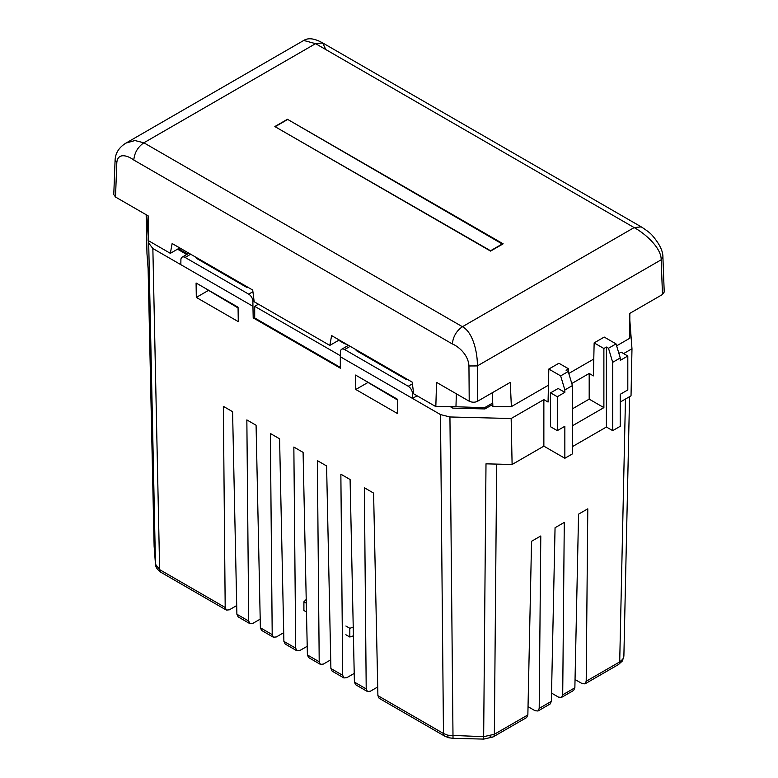 <?xml version="1.0" encoding="UTF-8"?>
<svg xmlns="http://www.w3.org/2000/svg" width="778" height="778" viewBox="0 0 778 778"><rect width="100%" height="100%" fill="white"/><g stroke="black" fill="none" stroke-linecap="round" stroke-linejoin="round"><path stroke-width="1.17" d="M345.879 626.018L349.828 628.303L353.231 627.165M306.221 599.478L303.906 601.783L306.299 603.164M353.416 635.83L349.828 637.026L349.828 628.303M345.879 634.741L349.828 637.026M303.906 601.783L303.906 610.506L306.483 611.994M209.37 265.804L203.496 262.244M258.422 304.188L254.698 306.338L340.414 355.721M451.872 406.612L484.548 407.711L492.727 402.985M178.366 248.707L187.566 254.007M347.066 344.518L344.479 343.643L344.421 342.991M338.693 340.297L344.479 343.643M484.548 407.711L484.548 408.927M368.86 357.88L362.986 354.321M452.378 407.866L452.378 406.894M360.457 377.894L397.539 399.474M200.977 285.818L238.058 307.398M254.698 306.338L254.698 317.969L340.317 367.401L340.317 355.77M179.737 247.91L170.343 253.336L148.18 240.538L148.18 215.885L115.514 197.029L113.773 194.529L115.086 160.103L116.817 162.67L115.514 197.029M492.27 392.773L492.892 406.612L511.37 406.612L510.271 382.377L477.604 401.234C475.066 402.537 472.265 402.537 469.212 401.234L436.555 382.377L435.826 406.612L455.966 406.612L456.355 393.814M435.826 406.612L413.663 393.814L412.194 382.124L331.613 335.6L329.823 345.413L254.173 301.738L252.714 290.048L172.132 243.524L170.343 253.336M511.37 406.612L548.451 385.198M568.786 373.459L593.779 359.037M616.633 345.84L629.83 338.216L629.83 313.359L662.486 294.502L661.183 259.794C661.378 247.696 644.874 233.4 634.148 227.584L315.576 43.656L303.731 40.456M339.218 339.986L329.823 345.413M287.432 119.277L503.152 243.825L490.568 251.1L274.848 126.551L287.432 119.277L502.559 244.175M126.017 143.064L134.886 140.536L143.862 142.792L462.424 326.721C473.325 332.274 477.731 353.98 477.342 365.923L477.604 401.234M469.212 401.234L468.949 365.971C468.259 353.864 457.26 345.84 452.358 343.964L133.787 160.035C128.953 156.29 117.838 151.545 116.817 162.67M468.949 365.971L477.342 365.923L661.183 259.794L662.914 257.275L664.227 292.003L662.486 294.502M275.412 126.882L490.548 250.749L502.549 243.815M275.422 126.542L287.422 119.618M177.53 249.184L186.73 254.494M450.199 406.612L452.825 408.129L484.937 408.936L492.795 404.395M397.548 400.018L367.537 382.154M238.068 307.942L208.057 290.077M572.404 446.64L606.402 427.015L606.402 347.046L603.884 348.505L603.884 407.623L572.404 425.799M603.884 407.623L589.189 399.143L572.404 408.839M568.63 372.925L568.63 368.86L558.896 363.238L548.821 369.054L560.656 375.881L568.203 371.524L572.404 385.577L572.404 453.905L564.847 458.271L543.861 446.154L512.109 464.485L511.156 418.515L543.861 399.629L543.861 446.154M603.884 348.505L594.149 342.884L604.224 337.069L616.05 343.895L620.251 357.948L612.694 362.315L608.493 348.262L616.05 343.895M571.791 383.505L589.189 373.459L593.39 375.881L594.149 342.884M589.189 373.459L589.189 399.143M572.404 385.577L564.847 389.934L564.847 392.355L558.137 388.485L550.581 392.841L557.291 396.722L564.847 392.355M550.581 392.841L550.581 426.772L557.291 430.642L557.291 396.722M557.291 430.642L564.847 426.286L564.847 458.271M568.63 368.86L566.112 370.309L568.203 371.524M606.402 347.046L608.493 348.262M203.496 262.41L203.496 261.632M190.668 254.231L185.106 257.44L248.697 294.152L252.918 291.721M247.676 287.14L246.996 287.529L196.639 258.452L197.311 258.063M350.197 346.336L344.635 349.546A5.932 3.423 -120 0 0 341.668 349.254A5.932 3.423 -120 0 0 340.443 351.928L340.404 356.791L412.505 398.414L417.066 395.788M413.526 392.802L412.428 393.444L412.505 398.414L440.484 414.577L449.937 416.969L511.156 418.515M548.821 369.054L548.062 402.051L543.861 399.629M623.606 353.591L631.979 348.758L629.83 320.312M146.575 214.961L148.18 236.162M148.52 240.742L148.695 243.057L152.858 248.513L252.938 306.289L253.2 317.871L340.492 368.266L340.404 356.791M575.039 679.525L582.041 683.561L584.998 683.862L586.204 681.246L619.706 661.903L622.915 659.073L623.868 655.728M551.534 693.091L558.536 697.137L561.492 697.428L562.708 694.812L574.864 687.791L578.56 514.161L587.789 508.831L586.204 681.246M528.029 706.657L535.031 710.703L537.997 711.004L539.203 708.379L551.359 701.357L555.054 527.727L564.283 522.398L562.708 694.812M377.719 686.974L370.377 691.214L367.42 691.516L355.653 684.728L354.398 682.082L366.205 688.9L364.367 487.757L373.596 493.087L377.904 695.649L443.47 733.498L447.797 735.22L483.663 736.678L485.997 463.834L512.109 464.485M354.214 673.408L346.871 677.648L343.915 677.949L332.148 671.151L330.903 668.506L342.709 675.323L340.861 474.191L350.09 479.52L354.398 682.082M330.718 659.841L323.376 664.081L320.41 664.383L308.642 657.585L307.398 654.94L319.204 661.757L317.356 460.625L326.595 465.954L330.903 668.506M307.213 646.275L299.87 650.505L296.914 650.807L285.147 644.019L283.892 641.373L295.698 648.191L293.851 447.049L303.089 452.378L307.398 654.94M283.707 632.699L276.365 636.939L273.409 637.24L261.641 630.443L260.387 627.797L272.203 634.615L270.355 433.482L279.584 438.811L283.892 641.373M260.202 619.132L252.86 623.373L249.903 623.674L238.136 616.876L236.891 614.231L248.697 621.048L246.85 419.916L256.079 425.245L260.387 627.797M236.707 605.566L229.364 609.806L226.398 610.098L160.861 572.258A5.932 3.423 -60 0 1 159.636 569.632L225.192 607.482L223.344 406.34L232.583 411.679L236.891 614.231M631.979 348.758L631.026 395.837L620.251 402.051M496.665 464.096L494.351 734.276L527.854 714.933L531.549 541.293L540.788 535.964L539.203 708.379M196.085 282.998L238.058 307.222L238.282 321.635L196.309 297.41L196.085 282.998M397.539 399.299L397.762 413.711L355.789 389.486L355.575 375.074L397.539 399.299M154.122 545.923L148.121 268.76L146.974 253.686L146.167 214.728M606.402 427.015L612.694 430.642L620.251 426.286L620.251 394.3L627.807 389.934L627.807 356.013L621.087 352.133L618.889 353.406M564.847 389.934L560.656 375.881M627.807 356.013L620.251 360.379L620.251 357.948M612.694 430.642L612.694 362.315M447.797 735.22A5.932 1.955 -75.7 0 0 448.731 737.739L444.695 736.134L379.149 698.294L377.904 695.649M366.205 688.9L367.42 691.516M342.709 675.323L343.915 677.949M225.192 607.482L226.398 610.098M248.697 621.048L249.903 623.674M272.203 634.615L273.409 637.24M295.698 648.191L296.914 650.807M319.204 661.757L320.41 664.383M574.864 687.791L573.61 690.436L561.492 697.428M551.359 701.357L550.114 704.002L537.997 711.004M527.854 714.933L526.609 717.579L493.126 736.902A5.932 3.423 -120 0 0 494.351 734.276L483.663 736.678L483.77 739.1L493.126 736.902A5.932 3.423 -120 0 1 490.159 736.61M254.698 317.006L253.2 317.871M254.046 300.716L252.899 301.378L252.938 306.289M367.547 382.698L355.789 389.486M208.066 290.622L196.309 297.41M185.106 257.44A5.932 3.423 -120 0 0 182.14 257.148A5.932 3.423 -120 0 0 180.904 259.774L180.836 264.666M252.899 301.378A5.932 3.423 -120 0 0 248.697 294.152M362.986 354.486L362.986 353.708M344.635 349.546L408.236 386.258L412.408 383.846M412.428 393.444A5.932 3.423 -120 0 0 408.236 386.258M407.157 379.217L406.486 379.606L356.12 350.528L356.791 350.139M452.358 343.964C453.078 336.641 456.433 330.893 462.424 326.721L634.148 227.584L641.266 226.875L322.695 42.946L325.642 49.267M115.086 160.103C115.465 152.965 119.102 147.285 126.007 143.064L303.741 40.446C308.283 37.577 314.594 38.404 322.695 42.946L315.576 43.656L143.862 142.792C137.862 146.964 134.506 152.712 133.787 160.035M625.463 399.046L619.706 661.903A5.932 3.423 -120 0 1 618.481 664.529L622.303 661.057A5.932 4.512 -146 0 0 622.915 659.073M444.695 736.134A5.932 3.423 -60 0 1 443.47 733.498L440.484 414.577M152.858 248.513L159.636 569.632L155.474 564.176L148.695 243.057M154.161 546.846A5.932 4.843 -4.3 0 1 154.141 546.633A5.932 4.843 -4.3 0 1 154.132 546.419L155.474 564.176A5.932 4.843 -4.3 0 0 155.483 564.39C155.532 567.036 157.331 569.661 160.861 572.258M449.937 416.969L453.02 738.322L483.77 739.1M155.483 564.39L154.122 546.175L148.112 268.624M622.303 661.057L623.878 656.194L629.558 396.683M662.914 257.275C663.06 251.158 659.54 243.922 652.382 235.549C650.748 233.488 647.043 230.589 641.266 226.875M448.731 737.739L453.02 738.322M618.481 664.529L584.998 683.862M348.466 345.325L341.668 349.254M188.928 253.22L182.14 257.148"/></g></svg>
